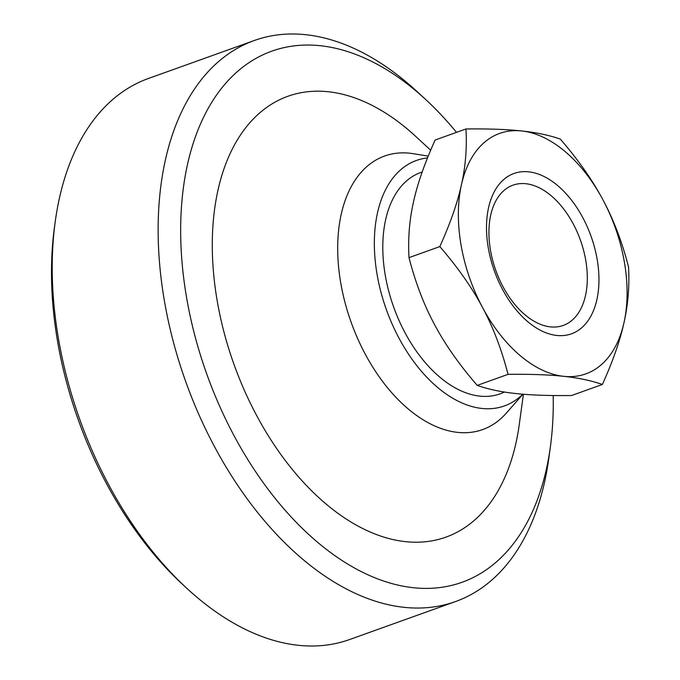 <?xml version="1.0" encoding="UTF-8"?>
<svg xmlns="http://www.w3.org/2000/svg" width="680" height="680" viewBox="0 0 680 680"><rect width="100%" height="100%" fill="white"/><g stroke="black" fill="none" stroke-linecap="round" stroke-linejoin="round"><path stroke-width="1.02" d="M522.954 394.213L506.277 413.159A145.282 87.635 -109.7 0 1 365.135 353.914A145.282 87.635 -109.7 0 1 341.692 212.219A145.282 87.635 -109.7 0 1 413.185 153.68L428.23 156.111M522.784 394.196A130.381 78.65 -109.7 0 1 398.93 338.036A130.381 78.65 -109.7 0 1 427.507 157.905M504.407 392.028A117.564 70.916 -109.7 0 1 404.974 332.648A117.564 70.916 -109.7 0 1 422.178 172.014M502.979 286.654A74.502 44.939 70.3 0 0 563.278 325.431A74.502 44.939 70.3 0 0 573.257 223.95A74.502 44.939 70.3 0 0 512.958 185.172A74.502 44.939 70.3 0 0 502.979 286.654M582.887 217.812A85.153 51.365 -109.7 0 1 582.114 327.403A85.153 51.365 -109.7 0 1 502.571 289.476A85.153 51.365 -109.7 0 1 503.344 179.885A85.153 51.365 -109.7 0 1 582.887 217.812M465.953 128.962C467.05 147.934 465.545 166.515 461.448 184.705C457.47 202.852 450.262 223.474 439.815 246.585L409.003 257.644C407.906 238.672 409.411 220.09 413.508 201.9C417.477 183.753 424.694 163.132 435.132 140.02L465.953 128.962C488.597 128.707 507.178 129.37 521.688 130.959A127.721 77.044 -109.7 0 1 602.973 199.894C592.492 180.141 578.272 159.876 560.303 139.094C549.193 135.209 536.325 132.498 521.688 130.959A127.721 77.044 -109.7 0 0 461.448 184.705A127.721 77.044 -109.7 0 0 482.486 307.394C493.085 327.105 501.602 349.418 508.037 374.349C530.681 374.085 549.262 374.748 563.771 376.337C578.408 377.876 591.277 380.596 602.378 384.472L571.565 395.53C548.921 395.786 530.34 395.123 515.831 393.533C501.194 391.995 488.325 389.283 477.215 385.399C459.246 364.616 445.017 344.344 434.546 324.589C423.946 304.887 415.438 282.565 409.003 257.644M508.037 374.349L477.215 385.399M439.815 246.585C457.793 267.376 472.013 287.64 482.486 307.394A127.721 77.044 -109.7 0 0 563.771 376.337A127.721 77.044 -109.7 0 0 624.01 322.592C628.108 304.402 629.612 285.821 628.515 266.849C622.081 241.927 613.564 219.606 602.973 199.894A127.721 77.044 -109.7 0 1 624.01 322.592C620.041 340.731 612.825 361.361 602.378 384.472M254.32 40.494L148.444 78.472A298.019 179.767 70.3 0 0 111.231 100.827A298.019 179.767 70.3 0 0 55.267 221.374A298.019 179.767 70.3 0 0 108.511 484.406A298.019 179.767 70.3 0 0 186.941 588.421A298.019 179.767 70.3 0 0 349.707 639.506L455.583 601.528A298.019 179.767 -109.7 0 1 214.387 446.42A298.019 179.767 -109.7 0 1 217.107 62.849A298.019 179.767 -109.7 0 1 254.32 40.494A298.019 179.767 -109.7 0 1 417.087 91.579L425.748 99.569A282.055 170.136 70.3 0 0 236.478 72.377A282.055 170.136 70.3 0 0 233.903 435.404A282.055 170.136 70.3 0 0 497.394 561.042A282.055 170.136 70.3 0 0 550.366 446.956A282.055 170.136 70.3 0 0 553.188 395.522M550.366 446.956L548.76 458.626A298.019 179.767 -109.7 0 1 492.796 579.173A298.019 179.767 -109.7 0 1 455.583 601.528M523.421 394.247L519.214 424.839A234.158 141.244 -109.7 0 1 412.573 542.156A234.158 141.244 -109.7 0 1 256.496 415.25A234.158 141.244 -109.7 0 1 235.73 142.681A234.158 141.244 -109.7 0 1 415.76 136.442L430.678 150.212M456.492 132.353A282.055 170.136 70.3 0 0 425.748 99.569M186.941 588.421L182.614 584.426A290.037 174.956 -109.7 0 1 54.468 227.213L55.267 221.374"/></g></svg>
